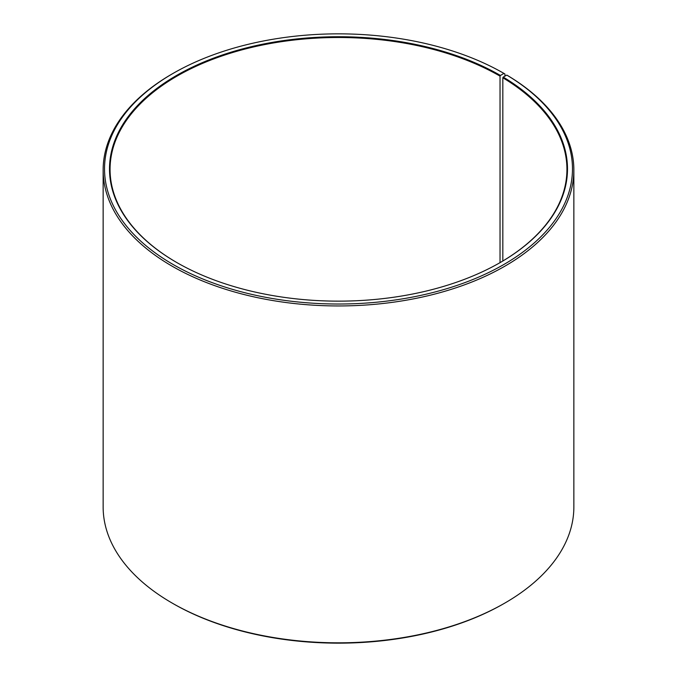 <?xml version="1.0" encoding="UTF-8"?>
<svg xmlns="http://www.w3.org/2000/svg" width="677" height="677" viewBox="0 0 677 677"><rect width="100%" height="100%" fill="white"/><g stroke="black" fill="none" stroke-linecap="round" stroke-linejoin="round"><path stroke-width="1.02" d="M500.227 262.532A228.437 131.888 -0 0 0 566.937 169.385A228.437 131.888 -0 0 0 502.825 77.77L502.825 261.009M504.924 76.146L504.924 73.979L503.95 73.412L500.421 75.452A228.995 132.21 -0 0 0 176.579 75.452A228.995 132.21 -0 0 0 176.579 262.422A228.995 132.21 -0 0 0 500.421 262.422A228.995 132.21 -0 0 0 503.223 77.093L502.825 77.77M503.95 73.412A233.98 135.087 -0 0 0 173.05 73.421A233.98 135.087 -0 0 0 173.05 264.453A233.98 135.087 -0 0 0 502.495 265.282A233.98 135.087 -0 0 0 506.811 75.096L503.223 77.093M173.05 73.421L172.068 73.979A235.359 135.882 -0 0 0 103.141 170.062A235.359 135.882 -0 0 0 172.076 266.154A235.359 135.882 -0 0 0 428.566 295.604A235.359 135.882 -0 0 0 573.859 170.062A235.359 135.882 -0 0 0 507.809 75.672L506.811 75.096M103.141 170.062L103.141 506.938A235.359 135.882 -0 0 0 172.068 603.021A235.359 135.882 -0 0 0 172.076 603.021L173.05 603.579A233.98 135.087 -0 0 0 173.05 603.588A233.98 135.087 -0 0 0 503.95 603.579L504.932 603.021A235.359 135.882 -0 0 0 573.859 506.938L573.859 170.062M173.05 603.579L172.068 603.021A235.359 135.882 -0 0 0 504.932 603.021M500.421 75.452L500.032 76.129A228.437 131.888 -0 0 0 251.082 47.542A228.437 131.888 -0 0 0 110.063 169.385A228.437 131.888 -0 0 0 176.773 262.532M500.032 76.129L500.032 262.642"/></g></svg>
